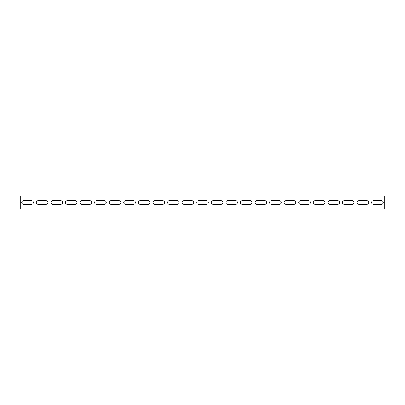 <?xml version="1.0" encoding="UTF-8"?>
<svg xmlns="http://www.w3.org/2000/svg" width="405" height="405" viewBox="0 0 405 405"><rect width="100%" height="100%" fill="white"/><g stroke="black" fill="none" stroke-linecap="round" stroke-linejoin="round"><path stroke-width="0.61" d="M20.25 196.85L20.25 209.061L384.75 209.061L384.75 196.85L20.25 196.85L20.25 195.939L384.75 195.939L384.75 196.85M31.549 200.677A1.823 1.823 0 0 1 33.372 202.5A1.823 1.823 0 0 1 31.549 204.322L23.53 204.322A1.823 1.823 0 0 1 21.708 202.5A1.823 1.823 0 0 1 23.53 200.677L31.549 200.677M60.709 200.677A1.823 1.823 0 0 1 62.532 202.5A1.823 1.823 0 0 1 60.709 204.322L52.691 204.322A1.823 1.823 0 0 1 50.868 202.5A1.823 1.823 0 0 1 52.691 200.677L60.709 200.677M89.87 200.677A1.823 1.823 0 0 1 91.692 202.5A1.823 1.823 0 0 1 89.87 204.322L81.85 204.322A1.823 1.823 0 0 1 80.028 202.5A1.823 1.823 0 0 1 81.85 200.677L89.87 200.677M119.029 200.677A1.823 1.823 0 0 1 120.852 202.5A1.823 1.823 0 0 1 119.029 204.322L111.01 204.322A1.823 1.823 0 0 1 109.188 202.5A1.823 1.823 0 0 1 111.01 200.677L119.029 200.677M148.19 200.677A1.823 1.823 0 0 1 150.012 202.5A1.823 1.823 0 0 1 148.19 204.322L140.171 204.322A1.823 1.823 0 0 1 138.348 202.5A1.823 1.823 0 0 1 140.171 200.677L148.19 200.677M177.349 200.677A1.823 1.823 0 0 1 179.172 202.5A1.823 1.823 0 0 1 177.349 204.322L169.331 204.322A1.823 1.823 0 0 1 167.508 202.5A1.823 1.823 0 0 1 169.331 200.677L177.349 200.677M206.51 200.677A1.823 1.823 0 0 1 208.332 202.5A1.823 1.823 0 0 1 206.51 204.322L198.49 204.322A1.823 1.823 0 0 1 196.668 202.5A1.823 1.823 0 0 1 198.49 200.677L206.51 200.677M235.669 200.677A1.823 1.823 0 0 1 237.492 202.5A1.823 1.823 0 0 1 235.669 204.322L227.65 204.322A1.823 1.823 0 0 1 225.828 202.5A1.823 1.823 0 0 1 227.65 200.677L235.669 200.677M264.829 200.677A1.823 1.823 0 0 1 266.652 202.5A1.823 1.823 0 0 1 264.829 204.322L256.81 204.322A1.823 1.823 0 0 1 254.988 202.5A1.823 1.823 0 0 1 256.81 200.677L264.829 200.677M293.99 200.677A1.823 1.823 0 0 1 295.812 202.5A1.823 1.823 0 0 1 293.99 204.322L285.97 204.322A1.823 1.823 0 0 1 284.148 202.5A1.823 1.823 0 0 1 285.97 200.677L293.99 200.677M323.149 200.677A1.823 1.823 0 0 1 324.972 202.5A1.823 1.823 0 0 1 323.149 204.322L315.13 204.322A1.823 1.823 0 0 1 313.308 202.5A1.823 1.823 0 0 1 315.13 200.677L323.149 200.677M352.309 200.677A1.823 1.823 0 0 1 354.132 202.5A1.823 1.823 0 0 1 352.309 204.322L344.291 204.322A1.823 1.823 0 0 1 342.468 202.5A1.823 1.823 0 0 1 344.291 200.677L352.309 200.677M381.469 200.677A1.823 1.823 0 0 1 383.292 202.5A1.823 1.823 0 0 1 381.469 204.322L373.45 204.322A1.823 1.823 0 0 1 371.628 202.5A1.823 1.823 0 0 1 373.45 200.677L381.469 200.677M366.889 200.677A1.823 1.823 0 0 1 368.712 202.5A1.823 1.823 0 0 1 366.889 204.322L358.87 204.322A1.823 1.823 0 0 1 357.048 202.5A1.823 1.823 0 0 1 358.87 200.677L366.889 200.677M337.729 200.677A1.823 1.823 0 0 1 339.552 202.5A1.823 1.823 0 0 1 337.729 204.322L329.71 204.322A1.823 1.823 0 0 1 327.888 202.5A1.823 1.823 0 0 1 329.71 200.677L337.729 200.677M308.57 200.677A1.823 1.823 0 0 1 310.392 202.5A1.823 1.823 0 0 1 308.57 204.322L300.55 204.322A1.823 1.823 0 0 1 298.728 202.5A1.823 1.823 0 0 1 300.55 200.677L308.57 200.677M279.409 200.677A1.823 1.823 0 0 1 281.232 202.5A1.823 1.823 0 0 1 279.409 204.322L271.391 204.322A1.823 1.823 0 0 1 269.568 202.5A1.823 1.823 0 0 1 271.391 200.677L279.409 200.677M250.249 200.677A1.823 1.823 0 0 1 252.072 202.5A1.823 1.823 0 0 1 250.249 204.322L242.231 204.322A1.823 1.823 0 0 1 240.408 202.5A1.823 1.823 0 0 1 242.231 200.677L250.249 200.677M221.09 200.677A1.823 1.823 0 0 1 222.912 202.5A1.823 1.823 0 0 1 221.09 204.322L213.07 204.322A1.823 1.823 0 0 1 211.248 202.5A1.823 1.823 0 0 1 213.07 200.677L221.09 200.677M191.929 200.677A1.823 1.823 0 0 1 193.752 202.5A1.823 1.823 0 0 1 191.929 204.322L183.91 204.322A1.823 1.823 0 0 1 182.088 202.5A1.823 1.823 0 0 1 183.91 200.677L191.929 200.677M162.769 200.677A1.823 1.823 0 0 1 164.592 202.5A1.823 1.823 0 0 1 162.769 204.322L154.75 204.322A1.823 1.823 0 0 1 152.928 202.5A1.823 1.823 0 0 1 154.75 200.677L162.769 200.677M133.609 200.677A1.823 1.823 0 0 1 135.432 202.5A1.823 1.823 0 0 1 133.609 204.322L125.591 204.322A1.823 1.823 0 0 1 123.768 202.5A1.823 1.823 0 0 1 125.591 200.677L133.609 200.677M104.449 200.677A1.823 1.823 0 0 1 106.272 202.5A1.823 1.823 0 0 1 104.449 204.322L96.43 204.322A1.823 1.823 0 0 1 94.608 202.5A1.823 1.823 0 0 1 96.43 200.677L104.449 200.677M75.289 200.677A1.823 1.823 0 0 1 77.112 202.5A1.823 1.823 0 0 1 75.289 204.322L67.27 204.322A1.823 1.823 0 0 1 65.448 202.5A1.823 1.823 0 0 1 67.27 200.677L75.289 200.677M46.13 200.677A1.823 1.823 0 0 1 47.952 202.5A1.823 1.823 0 0 1 46.13 204.322L38.111 204.322A1.823 1.823 0 0 1 36.288 202.5A1.823 1.823 0 0 1 38.111 200.677L46.13 200.677"/></g></svg>
